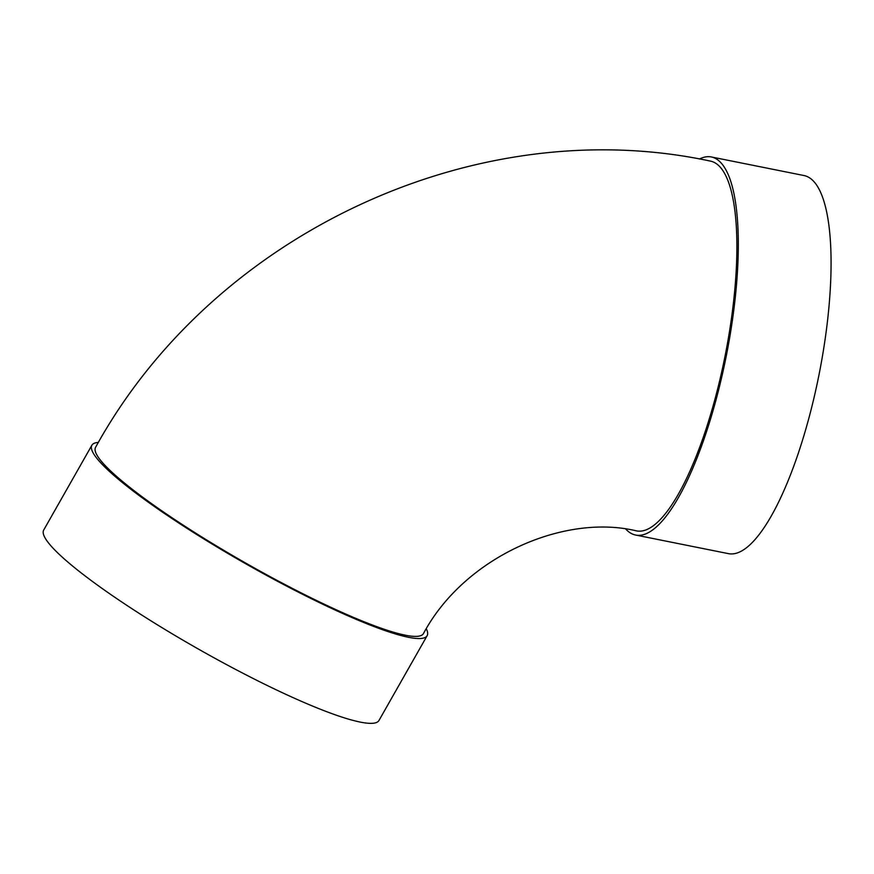 <?xml version="1.0" encoding="UTF-8"?>
<svg xmlns="http://www.w3.org/2000/svg" width="874" height="874" viewBox="0 0 874 874"><rect width="100%" height="100%" fill="white"/><g stroke="black" fill="none" stroke-linecap="round" stroke-linejoin="round"><path stroke-width="1.31" d="M625.806 529.087A192.793 53.729 -78.7 0 0 635.584 535.03A192.793 53.729 -78.7 0 0 726.163 356.559A192.793 53.729 -78.7 0 0 711.381 156.97A192.793 53.729 -78.7 0 0 699.386 159.013M710.551 161.133A188.544 52.549 101.3 0 1 725.005 356.33A188.544 52.549 101.3 0 1 636.414 530.868C563.271 513.289 464.05 557.448 423.453 633.595A188.544 26.482 29.6 0 1 246.424 563.49A188.544 26.482 29.6 0 1 95.572 447.335C212.819 233.992 475.347 110.539 710.551 161.133M426.283 628.767A192.793 27.083 -150.4 0 1 427.135 635.693A192.793 27.083 -150.4 0 1 246.129 564.003A192.793 27.083 -150.4 0 1 91.879 445.237A192.793 27.083 -150.4 0 1 98.391 442.419M427.135 635.693L378.955 720.504A192.793 27.083 -150.4 0 1 197.95 648.814A192.793 27.083 -150.4 0 1 43.7 530.048L91.879 445.237M635.584 535.03L728.348 553.624A192.793 53.729 -78.7 0 0 818.927 375.164A192.793 53.729 -78.7 0 0 804.156 175.576L711.381 156.97"/></g></svg>
